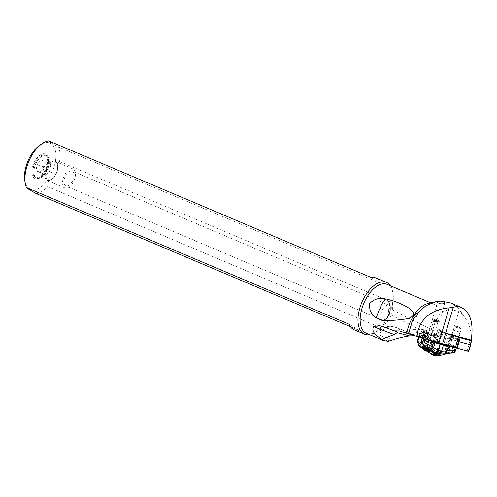 <?xml version="1.0" encoding="UTF-8"?>
<svg xmlns="http://www.w3.org/2000/svg" width="497" height="497" viewBox="0 0 497 497"><rect width="100%" height="100%" fill="white"/><g stroke="black" fill="none" stroke-linecap="round" stroke-linejoin="round"><path stroke-width="0.37" stroke-dasharray="2.48 1.86" d="M468.659 351.516L436.583 342.539M450.462 346.428L455.314 347.819L450.462 346.428M470.429 344.719L438.565 335.804L470.435 344.707M456.755 340.892L451.903 339.501L456.755 340.892M24.85 181.107A25.161 13.332 113 0 0 48.706 178.553L53.881 167.651A25.161 13.332 113 0 0 40.17 144.931M34.138 162.55A13.282 7.039 -67 0 1 47.352 155.853A13.282 7.039 -67 0 1 46.227 169.986A13.282 7.039 -67 0 1 37.691 178.665A13.282 7.039 -67 0 1 34.138 162.55M53.881 167.651L59.559 161.531L392.605 302.617L392.326 306.264L383.386 325.088C386.567 322.944 388.94 320.242 390.499 316.987C392.04 313.713 392.649 310.134 392.326 306.264A26.558 14.078 113 0 0 392.928 293.18A26.558 14.078 113 0 0 387.101 284.383M36.38 193.644A28.112 14.898 113 0 0 47.644 186.623L380.69 327.709L383.386 325.088A26.558 14.078 113 0 1 376.751 331.369L375.546 332.17A28.112 14.898 -67 0 1 369.662 334.686M47.644 186.623L48.706 178.553M59.559 161.531A28.112 14.898 113 0 0 58.547 146.963C52.955 143.962 49.638 141.925 48.594 140.844M371.327 277.562L381.28 283.681L58.547 146.963M354.255 329.846A28.112 14.898 113 0 0 359.114 330.362L349.161 324.243M350.509 326.715L359.114 330.362M380.69 327.709A28.112 14.898 -67 0 1 375.546 332.17M390.387 285.775A28.112 14.898 -67 0 1 392.667 291.751A28.112 14.898 -67 0 1 392.605 302.617M381.28 283.681A28.112 14.898 113 0 0 376.186 278.078M366.382 333.301A26.558 14.078 113 0 0 376.751 331.369M399.675 331.089L430.067 339.271L434.863 322.938L439.323 314.955C444.101 309.619 450.58 308.525 458.756 311.675L452.028 334.549L451.164 334.301L450.568 334.742L471.442 340.731M414.591 335.73L418.629 336.382L418.629 337.27L425.227 337.792L399.166 330.946M416.753 336.394L404.316 330.778L396.649 327.647L393.431 326.858A14.755 13.841 104.8 0 0 379.764 333.431C378.18 329.474 387.523 324.752 393.431 326.858M379.764 333.431L380.516 335.68C381.969 337.743 384.473 339.588 388.027 341.215L388.194 341.296M426.426 333.046L415.535 329.548L418.393 336.469L428.855 339.83M418.393 336.469L406.242 332.953L419.027 337.059M455.451 347.217L428.681 339.668L447.635 344.707L430.067 339.271M426.923 331.468L423.382 330.43L426.923 331.468L425.302 336.985C424.736 337.525 423.929 336.767 422.885 334.711L424.5 337.749L425.792 338.165L425.618 338.761L427.905 330.977L421.537 329.151L427.905 330.977M420.555 337.115L420.853 337.96L424.003 338.817L422.487 343.986C419.605 342.166 417.996 340.793 417.666 339.88M419.139 336.997L420.213 333.338L419.642 333.133L419.847 336.941M419.698 333.139L421.499 333.717L420.891 331.356M415.535 329.548A5.902 2.603 -22.4 0 0 407.751 331.567A5.902 2.603 -22.4 0 0 406.242 332.953M422.059 331.642L423.817 334.456M422.655 334.04L423.624 334.4M422.599 334.021L421.499 333.717M419.642 333.133L418.542 336.916L419.642 333.133M420.213 333.338L423.264 334.313L423.109 334.841M423.779 334.481L423.264 334.313M430.769 341.017L427.842 340.078L427.053 339.202M432.906 341.669L432.694 342.377L423.388 339.563L426.327 340.333L425.774 340.638L424.357 340.296L433.875 343.11L425.774 340.638M427.842 340.078L430.818 341.079M424.5 337.749L424.32 338.345M423.842 338.171L423.649 338.855L426.538 339.625L426.327 340.333M432.061 342.657L432.694 342.377M429.159 341.936L433.173 343.222L432.918 342.638L424.805 340.749L433.589 343.172M436.397 334.916L427.762 332.375L436.397 334.916L434.316 341.992L431.079 340.954L434.316 341.992L433.875 343.11M429.905 341.843L430.868 341.663L434.105 342.7M431.079 340.954L430.868 341.663M434.428 334.388L428.538 332.605L434.428 334.388M438.161 321.267L434.03 319.925C438.304 320.82 439.938 321.304 438.932 321.385L438.161 321.267L434.316 334.357M433.98 318.826L438.938 320.285L433.98 318.826L432.607 319.577L428.339 334.083L435.422 336.165L428.339 334.083M433.912 319.906L430.06 332.996M427.463 342.228L433.129 343.949L427.463 342.228M421.692 347.546L421.996 346.521C423.115 346.154 420.711 345.794 424.767 346.782L433.8 349.534L434.024 350.056L431.626 349.447L421.996 346.521L434.024 350.056L433.595 351.522L421.562 347.987M425.649 348.776L425.991 348.745L425.376 350.839L425.065 350.758L426.078 351.068L426.457 351.137L427.072 349.043L429.557 349.944A4.908 3.908 107.8 0 0 428.339 348.969A4.908 3.908 107.8 0 0 427.979 348.826A4.908 3.908 107.8 0 0 427.861 348.788A4.908 3.908 107.8 0 0 425.792 348.894L429.445 349.807L428.83 351.901M425.227 350.832L425.68 348.664L425.065 350.758M427.072 349.043L425.991 348.745M428.979 351.901L428.501 351.746L429.147 351.975L429.594 349.807L428.979 351.901L429.309 352.006M426.457 351.137L428.501 351.746L429.116 349.652M438.938 320.285L439.528 321.379L438.932 321.385M459.278 336.879L441.715 331.803L471.206 340.047C471.808 331.002 468.988 322.441 462.757 314.365L457.644 307.488L450.773 302.977M462.757 314.365L458.756 311.675M427.818 303.574A26.558 14.078 -67 0 1 433.191 303.909A26.558 14.078 -67 0 1 439.323 314.955M471.013 339.998L452.028 334.549M451.164 334.301L437.546 330.604L447.033 333.375L446.834 333.941L440.659 332.12L450.568 334.742L447.635 344.707M434.216 333.742L432.881 335.705L432.154 335.779L431.818 335.195L432.353 332.263L433.167 330.729L434.018 331.362L434.216 333.742M450.649 334.462L442.777 332.071M439.218 342.47L442.231 332.22M443.902 343.905L446.834 333.941L458.377 337.252L440.802 332.164L441.715 331.803M452.164 334.58L451.81 335.084L441.087 332.232M451.81 335.084L471.448 340.743M442.92 332.822L441.765 336.755M438.429 342.334L441.454 331.779M447.033 333.375L451.903 335.09L441.442 332.089M450.996 339.289L458.874 341.551L450.996 339.289M448.89 345.334L451.903 335.09L458.464 336.972M451.767 334.736L458.83 336.761M436.776 341.899L438.528 335.96L436.254 335.214L434.502 341.159M436.354 335.251L437.702 330.667M436.254 335.214L434.626 334.761L437.18 335.581L435.428 341.526M437.888 329.859L441.802 331.033L437.888 329.859L439.901 329.635L441.796 331.033L438.472 342.358M438.528 335.96L437.18 335.581M434.626 334.761L432.875 340.706M436.608 335.034L426.699 332.064L436.608 335.034M435.266 334.667L426.768 332.083L435.266 334.667M435.304 342.284L426.538 339.625M424.003 338.817L435.316 342.234M444.169 354.566L438.627 352.137L437.31 348.198L438.255 347.881L439.994 352.106L429.507 351.242L430.24 347.714L423.637 344.75C422.966 346.297 422.841 347.577 423.251 348.59L421.86 347.67L422.487 343.986L423.407 344.614L422.978 348.428M429.097 340.24L427.24 346.546L427.128 350.453L423.251 348.59L423.674 347.204A0.739 0.447 105.6 0 1 424.308 346.633L433.222 349.279L424.308 346.633M424.109 349.13L427.308 351.441M429.147 348.235L423.14 346.409L429.147 348.235L430.812 342.576M421.86 347.67L420.947 347.012C418.959 345.378 417.809 343.557 417.499 341.563M417.486 341.458L418.921 345.794M420.947 347.012L419.605 346.142L430.936 349.584L430.644 350.59M419.965 346.887L419.586 346.204M432.191 341.11L433.26 342.184A22.135 0.41 16.4 0 0 439.82 344.048A22.135 0.41 16.4 0 0 439.975 344.092A22.135 0.41 16.4 0 1 440.131 344.135A22.135 0.41 -163.6 0 1 441.516 344.52L442.33 343.986L449.307 346.223M455.867 350.54L455.358 350.36L456.053 348.006L453.009 347.068A22.135 0.41 -163.6 0 0 442.33 343.986L442.237 344.197M456.053 348.006L456.457 348.173A22.135 0.41 -163.6 0 1 453.531 347.434M449.642 348.832L452.32 349.428L452.394 351.814L449.207 352.429L449.642 348.832L445.262 347.714L438.932 347.633L439.975 344.092M438.255 347.881L438.932 347.633L440.808 351.994L445.759 351.882L449.934 353.218M437.31 348.198L431.495 348.18L433.26 342.184M437.807 348.043L439.317 352.143L444.622 354.392M443.548 354.821L437.932 352.1L436.807 348.341M436.012 356.119L431.744 351.503L432.061 348.347M435.813 356.088L431.452 351.497L431.893 348.304M430.762 351.447L431.495 348.18L430.24 347.714M428.01 346.838L427.687 350.665L427.128 350.453M433.092 355.187L429.507 351.242L427.687 350.665L430.073 353.541M445.405 354.119L439.994 352.106L440.808 351.994M445.262 347.714L445.759 351.882L450.636 353.168M446.536 347.968L446.71 352.019L451.792 353.137M455.059 347.689L454.382 350.447L452.394 351.814C452.556 352.764 453.196 352.982 454.326 352.46L455.358 350.36M433.943 341.793A0.739 0.665 -75.9 0 0 434.378 342.694A0.739 0.584 -72.2 0 1 434.018 341.824M434.776 342.073A0.739 0.584 107.8 0 0 435.136 342.936L435.459 342.278M452.195 346.409L450.27 346.31L450.307 345.564L452.86 346.384L453.332 347.291L454.531 347.602L454.239 346.757L452.195 346.098L452.618 346.987L450.35 346.397L453.332 347.291M450.431 345.906L451.518 346.21L451.891 344.937L452.487 345.111L452.195 346.098M452.487 345.111L454.531 345.769L454.239 346.757M450.307 345.564L450.45 344.545L454.444 345.75L454.345 347.571M450.599 344.57L451.891 344.937M453.152 345.39L452.86 346.384M451.692 337.252L452.282 337.805L458.396 339.563L457.725 339.42L457.998 341.24M458.234 339.47L458.091 338.625L459.992 332.151L457.787 338.538L458.246 339.6M457.992 339.712L452.525 338.072L457.725 339.42M450.12 338.973L451.599 337.562L452.525 338.072M452.699 337.836C451.5 337.152 451.413 336.954 452.444 337.252L457.787 338.538M459.694 332.071L453.916 330.387L451.736 337.121L452.444 337.252M458.091 338.625L452.338 336.91L458.228 339.463M452.338 336.91L452.755 335.512L452.071 335.357L459.029 337.395L452.755 335.512M453.724 335.891L453.239 337.538M453.916 330.387L455.339 330.859L455.035 330.772L453.544 335.842M453.817 334.922L458.924 336.37L453.817 334.922M458.576 337.221L451.953 335.32L458.576 337.221M452.369 334.798L460.135 337.034L452.369 334.798M452.537 334.761L459.122 336.736L452.537 334.761M455.035 330.772L459.992 332.151M456.147 327.306L461.173 328.728L456.147 327.306M455.339 330.859L453.438 337.326M389.971 311.762L389.07 313.65L388.716 313.837L388.592 313.427L388.412 310.252L388.822 308.972L389.555 308.494L390.126 309.277L389.971 311.762M389.542 314.968A8.114 4.299 113 0 0 389.014 305.226A8.114 4.299 113 0 0 382.156 310.426A8.114 4.299 113 0 0 382.678 320.174A8.114 4.299 113 0 0 389.542 314.968M72.68 180.74A8.114 4.299 -67 0 1 65.821 185.94A8.114 4.299 -67 0 1 65.293 176.199A8.114 4.299 -67 0 1 72.152 170.999A8.114 4.299 -67 0 1 72.68 180.74M64.287 175.578A10.331 5.473 113 0 0 64.958 187.978A10.331 5.473 113 0 0 73.686 181.362A10.331 5.473 113 0 0 73.016 168.961A10.331 5.473 113 0 0 64.287 175.578M46.519 168.054A10.331 5.473 -67 0 1 55.248 161.432A10.331 5.473 -67 0 1 55.639 161.631A10.331 5.473 -67 0 1 57.515 164.849A10.331 5.473 -67 0 1 55.919 173.832A10.331 5.473 -67 0 1 51.222 179.703A10.331 5.473 -67 0 1 47.19 180.454A10.331 5.473 -67 0 1 46.799 180.249A10.331 5.473 -67 0 1 46.519 168.054M47.55 179.895A9.704 5.144 -67 0 1 47.29 168.433A9.704 5.144 -67 0 1 55.857 162.401A9.704 5.144 -67 0 1 57.621 165.426A9.704 5.144 -67 0 1 51.707 179.38A9.704 5.144 -67 0 1 47.55 179.895M438.497 320.174L434.421 318.937L438.497 320.174L437.708 322.218L438.335 320.087M434.421 318.937L433.794 321.074L434.583 319.024M433.831 320.944L437.758 322.062A4.908 3.908 -72.2 0 1 435.689 322.168A4.908 3.908 -72.2 0 1 435.577 322.137A4.908 3.908 -72.2 0 1 433.993 321.012L437.907 322.186M425.792 338.165L424.668 334.686M425.302 336.985L424.724 334.705M36.324 177.901A12.257 6.492 113 0 0 36.902 178.187A12.257 6.492 113 0 0 39.263 178.293A12.257 6.492 113 0 0 47.147 170.285A12.257 6.492 113 0 0 48.184 157.245A12.257 6.492 113 0 0 46.811 155.809A12.257 6.492 113 0 0 46.463 155.623A12.257 6.492 113 0 0 35.989 163.426A12.257 6.492 113 0 0 36.324 177.901M35.393 177.547A12.295 6.517 113 0 0 35.97 177.833A12.295 6.517 113 0 0 46.501 169.347A12.295 6.517 113 0 0 45.91 155.387A12.295 6.517 113 0 0 45.562 155.201A12.295 6.517 113 0 0 40.648 156.039A12.295 6.517 113 0 0 33.156 173.714A12.295 6.517 113 0 0 35.393 177.547M45.184 155.729A11.692 6.194 113 0 0 40.176 156.35A11.692 6.194 113 0 0 33.057 173.161A11.692 6.194 113 0 0 35.175 176.808A11.692 6.194 113 0 0 45.507 169.539A11.692 6.194 113 0 0 45.184 155.729M36.107 170.633L39.207 172.54L43.282 168.172L44.258 161.904L41.158 159.997L37.082 164.358L43.705 167.166L42.73 173.441L36.107 170.633L37.082 164.358M42.73 173.441L45.83 175.348L39.207 172.54M45.83 175.348L49.911 170.98L43.282 168.172M49.911 170.98L50.887 164.706L44.258 161.904M50.887 164.706L47.78 162.799L41.158 159.997M47.78 162.799L43.705 167.166M468.454 351.441L436.795 342.588L438.776 335.854M440.075 336.27L438.217 342.576M450.145 338.873L448.164 345.608M448.704 345.763L450.686 339.022M469.131 344.315L467.149 351.05M387.132 328.008L396.202 331.468M423.307 333.63L424.37 330.008M422.245 329.331L421.183 332.947M429.886 335.245L434.651 336.693L429.886 335.245M428.01 341.644L432.769 343.092L428.01 341.644M426.134 346.757L431.8 348.478L426.134 346.757M433.129 343.949L431.8 348.478L432.011 348.987L425.755 347.099L430.52 348.627L424.27 346.713L426.053 341.868M431.048 350.876L433.595 351.522L433.285 351.826L423.978 348.993M426.954 351.367L427.569 349.273M428.364 349.503L427.749 351.596M425.712 350.988L426.327 348.894M432.135 351.553L433.285 351.826L432.701 351.969M427.252 351.367L427.867 349.279M439.82 336.127L440.976 332.195M448.636 333.854L445.635 344.415M450.636 334.425L447.635 344.993M442.852 332.17L442.877 332.804M470.081 340.321L468.919 344.253M450.605 339.004L451.767 335.065M451.22 334.916L450.065 338.848M470.479 339.836L470.125 340.339M451.966 334.531L451.338 334.953M438.963 330.977L435.863 341.507M428.24 340.327L431.011 341.215M420.853 337.96L423.649 338.855M423.643 338.724L420.711 337.786M427.886 351.888L426.706 350.298L426.836 346.378M431.775 351.329L432.185 349.931L435.005 350.652L422.425 346.856L422.133 347.863M431.968 349.087A0.739 0.447 105.6 0 1 432.185 349.931L430.936 349.584A0.739 0.447 -74.4 0 0 430.719 348.745M423.059 346.285A0.739 0.447 -74.4 0 0 422.425 346.856L419.605 346.142C420.853 345.682 418.424 345.011 423.053 346.279L434.055 349.553L435.005 350.652L433.956 354.218M432.676 342.017L435.496 342.973A0.739 0.665 104.1 0 1 435.061 342.073M440.423 344.502A0.739 0.584 -72.2 0 1 440.41 344.502L435.496 342.973M442.678 344.893L441.516 344.52M452.618 346.987L454.531 347.602M453.009 347.068L452.32 349.428L454.364 350.05M454.382 350.447L455.115 350.689M434.844 341.961A0.739 0.584 107.8 0 0 435.204 342.831M438.019 343.023L437.695 343.682L434.359 342.688A0.739 0.739 0 0 1 433.875 341.774M437.702 343.682L440.41 344.502A0.739 0.584 -72.2 0 1 440.069 343.638M452.984 346.726L454.165 347.043M453.022 346.943L450.419 346.105M426.302 341.128L424.637 346.788M432.055 342.924L430.39 348.583M425.879 347.136L427.544 341.476M437.559 322.211L438.186 320.087M436.478 321.913L437.105 319.788M435.683 321.677L436.31 319.552M434.44 321.304L435.061 319.18M434.105 321.149L434.732 319.024M435.192 321.453L435.813 319.329M435.981 321.683L436.608 319.559M437.23 322.062L437.857 319.938M423.369 335.897L425.072 330.114M427.203 330.797L425.5 336.581M380.516 335.68A36.89 2.51 25.4 0 1 389.126 338.898A14.755 9.48 -67.9 0 1 402.937 329.996A14.755 9.48 -67.9 0 1 404.316 330.778M388.027 341.215L389.126 338.898L391.996 340.066M438.565 335.804L436.701 342.141M455.314 347.819L457.296 341.085M449.922 346.235L451.903 339.501M392.928 293.18L392.667 291.751M420.878 331.4L421.537 329.151M423.68 338.556L423.388 339.563L424.04 340.551L431.613 342.824C433.427 343.359 434.198 343.439 433.918 343.079M425.345 340.582L427.762 332.375M428.538 332.605L437.584 301.853M435.838 334.748L435.422 336.165M435.403 336.165L434.651 336.693L432.769 343.092L433.117 343.943M426.072 341.868L426.824 341.34L428.706 334.947L428.352 334.096M425.73 348.795L425.389 350.901M425.432 350.882L426.097 348.621M424.904 350.702L425.5 348.67M429.47 349.608A4.908 4.908 0 0 0 425.997 348.614M429.073 351.919L429.663 349.9M428.774 351.851L429.439 349.59M429.309 352.019L429.905 350M439.528 321.379L444.914 303.058M430.464 337.892L434.863 322.938M439.503 336.059L440.659 332.12M441.535 331.76L440.802 332.164M434.446 341.135L437.546 330.604M439.901 329.635L437.559 329.784L435.968 335.164M435.583 341.594L437.459 335.226M424.823 338.432L426.699 332.064M435.453 341.781L437.385 335.208M424.357 340.296L426.768 332.083M435.273 342.116L435.658 342.986L432.651 342.011M450.27 346.31L449.872 346.21L450.45 344.545M424.805 340.749L423.14 346.409M433.601 343.141L431.887 348.962M459.029 337.395L458.396 339.563L458.874 341.551M452.345 334.438L452.071 335.357M459.315 337.482L460.135 337.034M451.953 335.32L451.506 334.493M453.562 330.281L454.593 326.79L458.234 326.56L461.173 328.722L459.122 336.736M452.345 334.431L451.978 334.636M430.775 302.884L433.191 303.909M432.154 335.779L388.716 313.837M433.539 330.691L389.673 308.538M382.678 320.174L65.821 185.94M389.014 305.226L72.152 170.999M73.016 168.961L55.248 161.432M57.621 165.426L57.515 164.849M51.707 179.38L51.222 179.703M64.958 187.978L47.19 180.454M437.453 322.336L438.13 320.043M438.05 322.286L438.658 320.217M433.893 321.056L434.496 318.999M434.111 321.366L434.788 319.074M433.651 320.963L434.26 318.894M437.82 322.162L438.422 320.111M434.08 321.348A4.908 4.908 0 0 0 437.559 322.348M423.382 330.43L422.344 333.965M396.643 327.66L418.629 336.376M396.687 331.617L385.871 327.492M39.263 178.293L37.691 178.665M36.902 178.187L35.97 177.833M48.184 157.245L47.352 155.853M46.463 155.623L45.562 155.201M33.057 173.161L33.156 173.714M40.176 156.35L40.648 156.039"/><path stroke-width="0.75" d="M436.701 342.141L436.583 342.539L438.093 343.005L468.659 351.516L470.64 344.781L457.221 341.19L470.429 344.719L471.591 340.787L458.377 337.252L458.83 336.761L471.013 339.998L459.781 337.022L460.079 337.73L471.448 340.743L471.05 340.01M369.662 334.686A28.112 14.898 -67 0 1 364.568 334.214A28.112 14.898 -67 0 1 362.742 300.461A28.112 14.898 -67 0 1 386.498 282.445L376.186 278.078A28.112 14.898 113 0 0 371.327 277.562L48.594 140.844A28.112 14.898 113 0 0 42.475 143.403L40.17 144.931A25.161 13.332 113 0 0 28.733 159.226A25.161 13.332 113 0 0 26.478 164.886A25.161 13.332 113 0 0 24.85 181.107L25.353 183.822A28.112 14.898 113 0 0 26.428 187.524C27.472 188.599 30.789 190.637 36.38 193.644L350.509 326.715M42.475 143.403A28.112 14.898 113 0 0 29.696 159.375A28.112 14.898 113 0 0 25.353 183.822M364.568 334.214L354.255 329.846A28.112 14.898 113 0 1 349.161 324.243L26.428 187.524M386.498 282.445A28.112 14.898 -67 0 1 390.387 285.775M430.775 302.884L387.101 284.383A26.558 14.078 113 0 0 364.655 301.406A26.558 14.078 113 0 0 366.382 333.301L383.38 340.501L382.05 339.352C374.253 334.717 371.433 330.511 373.595 326.728L379.105 325.597L385.548 327.368L393.841 330.853L399.166 330.946M423.817 334.456L425.426 334.978L428.855 339.83L430.495 340.352L426.426 333.046L419.027 337.059L399.675 331.089M406.782 333.276A26.558 14.078 -67 0 1 410.746 320.932A26.558 14.078 -67 0 1 427.818 303.574L435.235 301.841L425.799 305.823L417.486 313.067C414.423 314.725 413.293 316.291 414.094 317.763L412.137 321.385L408.553 333.878M387.362 311.923A11.804 2.392 -167.5 0 0 389.822 312.079C390.76 306.885 389.816 302.586 386.977 299.182C393.928 300.84 400.271 303.257 406.006 306.438C408.994 307.923 411.367 309.948 413.131 312.507C415.107 316.092 409.068 318.62 406.024 318.931C397.681 320.23 389.723 320.72 382.137 320.41L376.198 317.931L378.962 310.345L380.18 308.643C380.789 305.655 382.137 303.071 384.231 300.902L385.243 298.883L386.983 299.169M385.243 298.883C379.217 297.486 374.036 299.039 369.7 303.543C368.985 309.674 371.153 314.464 376.204 317.925M418.449 337.19L416.753 336.394M414.591 335.73L409.516 335.891C404.229 336.631 398.389 338.022 391.996 340.066L388.194 341.296L383.38 340.501M393.841 330.853L396.681 331.623M396.202 331.468L397.184 332.655L394.04 334.531L382.05 339.352M430.495 340.352L455.451 347.217L458.377 337.252L460.079 337.73M425.426 334.978L423.779 334.481M432.514 351.826L435.285 353.05L433.98 353.833L431.558 351.199A21.744 17.302 107.8 0 1 431.29 351.031A21.303 16.948 107.8 0 1 430.644 350.59L430.352 350.391L433.552 347.533L422.972 341.576L422.233 343.092L418.921 345.794L417.499 341.563L418.542 336.916L417.66 339.886L418.226 340.085L419.139 336.997M431.29 351.031A4.43 2.622 -57.4 0 0 434.31 348.062A17.47 13.897 -72.2 0 1 433.552 347.533L435.068 342.371L431.036 341.228L430.34 340.259M430.818 341.079L435.304 342.284L435.453 341.781M417.026 336.481L417.996 330.437L420.201 324.802C425.929 314.669 435.577 309.028 449.145 307.879L453.27 307.239C456.289 306.4 459.104 306.525 461.713 307.612L450.773 302.977L441.143 301.114L444.206 302.151L444.933 302.977L443.169 303.847L440.559 303.866L437.907 302.791L437.584 301.853L438.012 301.337L435.235 301.841M441.143 301.114L438.012 301.337M425.065 350.758L428.979 351.901M425.227 350.832L425.712 350.988M417.486 313.067C417.728 315.222 416.598 316.788 414.094 317.763M461.713 307.612C470.51 312.532 473.678 323.342 471.206 340.047L471.013 339.998M459.781 337.022L459.278 336.879L459.327 337.519M435.068 342.371L442.721 344.489L435.316 342.234M427.308 351.441L431.626 354.485L433.595 354.709L433.98 353.833L433.626 354.69L436.366 353.448L435.776 353.23A4.43 2.678 -67.9 0 0 438.304 350.093A51.781 41.201 -72.2 0 1 437.876 349.913A39.828 31.69 -72.2 0 1 434.527 348.198A17.911 14.251 -72.2 0 1 434.31 348.062M417.505 341.638L418.226 340.085M423.109 334.841L421.021 341.557L429.128 349.615L425.712 348.08L420.648 347.322L418.928 345.8M430.352 350.391L429.128 349.615M437.876 349.913L435.285 353.05L435.776 353.23M431.626 354.485L433.092 355.187L438.242 354.026L436.366 353.448L439.062 350.385L438.304 350.093L440.168 343.794M442.721 344.489L443.305 345.409A22.135 0.41 16.4 0 1 448.325 346.776A22.135 0.41 16.4 0 1 448.487 346.819A22.135 0.41 16.4 0 0 448.642 346.863A22.135 0.41 -163.6 0 0 449.947 347.229L450.68 346.664L449.307 346.223M440.858 351.118L438.242 354.026L439.242 354.175L441.541 351.391L439.062 350.385M453.531 347.434A22.135 0.41 -163.6 0 1 450.68 346.664M444.622 354.392L445.529 354.013L439.242 354.175M448.487 346.819L446.281 353.814L450.444 353.187C451.959 353.019 452.991 352.025 453.537 350.217L447.604 350.397L445.747 351.075L441.541 351.391L443.305 345.409M446.281 353.814L445.529 354.013C446.418 353.442 446.784 352.348 446.61 350.745M446.188 350.913L445.107 354.106L443.548 354.821L444.703 354.162L445.747 351.075M452.953 350.143C452.419 351.982 451.413 353.007 449.934 353.218L452.568 353.081M453.537 350.217L454.941 350.478C454.333 352.093 453.283 352.982 451.792 353.137M454.5 352.367L455.768 350.528L454.941 350.478M389.822 312.079C388.474 317.185 385.914 319.962 382.137 320.41M436.795 342.588L468.454 351.441M459.06 341.712L457.078 348.447M456.432 348.267L458.514 341.557M438.217 342.576L438.093 343.005M468.447 351.466L470.429 344.732M409.516 335.891L397.184 332.655M424.954 334.835L422.972 341.576L421.276 341.06M421.692 347.546L421.562 347.987L431.048 350.876M423.978 348.993L432.135 351.553M442.523 343.781L453.27 307.239M458.215 341.47L459.377 337.538M460.191 337.767L459.035 341.7M470.218 344.669L471.38 340.737M438.882 342.768L449.145 307.879M471.262 340.7L470.97 339.991M421.021 341.557C419.251 344.048 418.3 343.744 418.17 340.644M431.558 351.199L434.527 348.198M449.947 347.229L442.678 344.893M433.092 355.187L435.813 356.088L440.05 354.187L441.858 351.491M442.019 351.509L440.286 354.187L436.012 356.119M444.169 354.566L446.014 353.883L447.138 350.534M450.444 353.187L445.405 354.119M450.537 353.181L452.562 353.081M394.04 334.531L373.595 326.728M421.562 347.987L425.389 350.901M433.285 351.826L429.147 351.975M417.492 341.514L417.66 339.886M443.548 354.821L435.813 356.088M455.867 350.54L454.475 352.385M385.871 327.492L385.548 327.368"/></g></svg>
